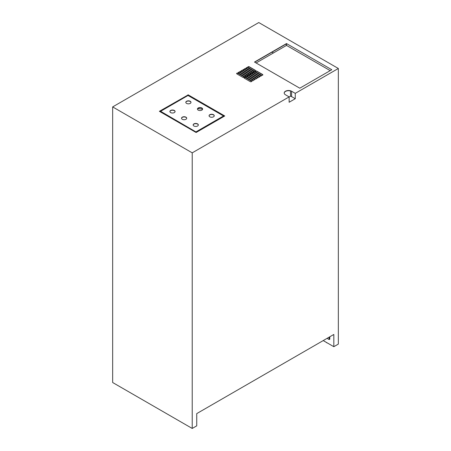 <?xml version="1.0" encoding="UTF-8"?>
<svg xmlns="http://www.w3.org/2000/svg" width="451" height="451" viewBox="0 0 451 451"><rect width="100%" height="100%" fill="white"/><g stroke="black" fill="none" stroke-linecap="round" stroke-linejoin="round"><path stroke-width="0.68" d="M196.112 131.799L223.533 115.969L188.033 95.477L160.618 111.307L196.112 132.013L223.533 115.969M198.198 110.106A2.599 1.5 180 0 1 197.437 109.046A2.599 1.5 180 0 1 200.03 107.547A2.599 1.5 180 0 1 202.629 109.046A2.599 1.5 180 0 1 201.022 110.427A2.599 1.5 180 0 1 198.198 110.106M182.283 119.289A2.599 1.5 180 0 1 181.522 118.23A2.599 1.5 180 0 1 184.121 116.73A2.599 1.5 180 0 1 186.714 118.23A2.599 1.5 180 0 1 185.113 119.616A2.599 1.5 180 0 1 182.283 119.289M186.567 103.392A2.599 1.5 180 0 1 185.806 102.332A2.599 1.5 180 0 1 188.405 100.832A2.599 1.5 180 0 1 190.999 102.332A2.599 1.5 180 0 1 189.397 103.713A2.599 1.5 180 0 1 186.567 103.392M193.913 126.004A2.599 1.5 180 0 1 193.152 124.944A2.599 1.5 180 0 1 195.745 123.444A2.599 1.5 180 0 1 198.344 124.944A2.599 1.5 180 0 1 196.743 126.331A2.599 1.5 180 0 1 193.913 126.004M209.822 116.815A2.599 1.5 180 0 1 209.061 115.755A2.599 1.5 180 0 1 211.66 114.261A2.599 1.5 180 0 1 214.253 115.755A2.599 1.5 180 0 1 212.652 117.142A2.599 1.5 180 0 1 209.822 116.815M170.653 112.575A2.599 1.5 180 0 1 169.892 111.515A2.599 1.5 180 0 1 172.491 110.016A2.599 1.5 180 0 1 175.089 111.515A2.599 1.5 180 0 1 173.483 112.902A2.599 1.5 180 0 1 170.653 112.575M169.903 111.622A2.599 1.5 180 0 1 172.491 110.23A2.599 1.5 180 0 1 175.078 111.622M209.067 115.862A2.599 1.5 180 0 1 211.66 114.469A2.599 1.5 180 0 1 214.248 115.862M193.158 125.051A2.599 1.5 180 0 1 195.745 123.659A2.599 1.5 180 0 1 198.339 125.051M185.812 102.439A2.599 1.5 180 0 1 188.405 101.041A2.599 1.5 180 0 1 190.993 102.439M181.528 118.337A2.599 1.5 180 0 1 184.121 116.944A2.599 1.5 180 0 1 186.708 118.337M197.442 109.148A2.599 1.5 180 0 1 200.03 107.755A2.599 1.5 180 0 1 202.623 109.148M160.618 111.307L196.112 132.013M219.558 113.178L218.538 113.088M197.651 108.657L202.612 109.108M213.34 110.083L214.355 110.174M219.992 113.928L221.013 114.018M271.981 52.169L273.391 52.981M254.68 62.159L286.334 43.882L286.334 45.506M327.093 338.346L329.174 339.547L329.782 339.191L329.782 336.79M329.174 337.139L329.174 339.547M192.222 428.45L112.66 382.516L112.66 106.91L192.222 152.844L192.222 428.45L196.737 425.845L196.737 413.606L333.825 334.456L333.825 346.695L323.226 340.578M256.083 62.971L286.503 45.41L330.2 70.638M284.203 93.109A4.33 2.497 180 0 1 290.529 91.001L290.529 96.159L289.136 96.959M327.443 343.014A2.599 1.5 180 0 1 326.129 342.253M120.913 387.279A2.599 1.5 180 0 1 120.445 387.009M185.417 424.521A2.599 1.5 180 0 1 184.949 424.25M159.575 111.414L188.033 94.981L224.57 116.076M236.657 73.665A0.868 0.502 180 0 1 237.26 73.287A0.868 0.502 180 0 1 238.117 73.417L243.991 76.811A0.868 0.502 180 0 1 244.228 77.053M238.252 72.746A0.868 0.502 180 0 1 238.85 72.374A0.868 0.502 180 0 1 239.706 72.498L245.581 75.892A0.868 0.502 180 0 1 245.818 76.134M239.842 71.827A0.868 0.502 180 0 1 240.445 71.455A0.868 0.502 180 0 1 241.302 71.579L247.176 74.973A0.868 0.502 180 0 1 247.407 75.216M241.432 70.908A0.868 0.502 180 0 1 242.035 70.536A0.868 0.502 180 0 1 242.892 70.66L248.766 74.054A0.868 0.502 180 0 1 248.997 74.302M243.021 69.99A0.868 0.502 180 0 1 243.625 69.617A0.868 0.502 180 0 1 244.481 69.742L250.356 73.135A0.868 0.502 180 0 1 250.593 73.383M244.617 69.071A0.868 0.502 180 0 1 245.214 68.699A0.868 0.502 180 0 1 246.071 68.823L251.946 72.216A0.868 0.502 180 0 1 252.182 72.464M246.207 68.152A0.868 0.502 180 0 1 246.81 67.78A0.868 0.502 180 0 1 247.667 67.904L253.541 71.297A0.868 0.502 180 0 1 253.772 71.546M247.796 67.233A0.868 0.502 180 0 1 248.4 66.861A0.868 0.502 180 0 1 249.256 66.985L255.131 70.379A0.868 0.502 180 0 1 255.362 70.627M255.266 71.546A0.868 0.502 180 0 1 255.864 71.168A0.868 0.502 180 0 1 256.72 71.297L262.595 74.686A0.868 0.502 180 0 1 262.832 74.934M253.671 72.464A0.868 0.502 180 0 1 254.274 72.087A0.868 0.502 180 0 1 255.131 72.216L261.005 75.605A0.868 0.502 180 0 1 261.242 75.853M252.081 73.383A0.868 0.502 180 0 1 252.684 73.006A0.868 0.502 180 0 1 253.541 73.135L259.415 76.523A0.868 0.502 180 0 1 259.646 76.771M250.491 74.302A0.868 0.502 180 0 1 251.094 73.925A0.868 0.502 180 0 1 251.946 74.054L257.825 77.442A0.868 0.502 180 0 1 258.057 77.69M248.901 75.216A0.868 0.502 180 0 1 249.499 74.843A0.868 0.502 180 0 1 250.356 74.973L256.23 78.361A0.868 0.502 180 0 1 256.467 78.609M247.306 76.134A0.868 0.502 180 0 1 247.909 75.762A0.868 0.502 180 0 1 248.766 75.892L254.64 79.28A0.868 0.502 180 0 1 254.877 79.528M245.716 77.053A0.868 0.502 180 0 1 246.319 76.681A0.868 0.502 180 0 1 247.176 76.811L253.05 80.199A0.868 0.502 180 0 1 253.282 80.447M244.126 77.972A0.868 0.502 180 0 1 244.73 77.6A0.868 0.502 180 0 1 245.581 77.73L251.461 81.118A0.868 0.502 180 0 1 251.692 81.366M189.871 96.04L189.443 96.288M161.841 112.226L161.413 112.474M295.258 93.357L295.258 98.724L289.136 102.259L289.136 96.892L285.466 94.766A4.33 2.497 180 0 1 284.198 93.002A4.33 2.497 180 0 1 286.87 90.696A4.33 2.497 180 0 1 291.588 91.237L295.258 93.357L338.34 68.484L258.778 22.55L112.66 106.91M290.529 96.159A4.33 2.497 180 0 1 291.588 96.604L295.258 98.724M245.581 77.516L251.461 80.909A0.868 0.502 180 0 1 251.714 81.259A0.868 0.502 180 0 1 251.179 81.721A0.868 0.502 180 0 1 250.237 81.614L244.357 78.22A0.868 0.502 180 0 1 244.104 77.871A0.868 0.502 180 0 1 244.639 77.409A0.868 0.502 180 0 1 245.581 77.516L245.581 77.73M253.05 79.99A0.868 0.502 180 0 1 253.304 80.34A0.868 0.502 180 0 1 252.769 80.802A0.868 0.502 180 0 1 251.827 80.695L245.953 77.301A0.868 0.502 180 0 1 245.699 76.952A0.868 0.502 180 0 1 246.229 76.49A0.868 0.502 180 0 1 247.176 76.597L253.05 80.199M248.766 75.678L254.64 79.072A0.868 0.502 180 0 1 254.894 79.421A0.868 0.502 180 0 1 254.358 79.883A0.868 0.502 180 0 1 253.417 79.776L247.543 76.382A0.868 0.502 180 0 1 247.289 76.033A0.868 0.502 180 0 1 247.825 75.571A0.868 0.502 180 0 1 248.766 75.678L248.766 75.892M256.23 78.153A0.868 0.502 180 0 1 256.484 78.502A0.868 0.502 180 0 1 255.954 78.964A0.868 0.502 180 0 1 255.007 78.857L249.132 75.464A0.868 0.502 180 0 1 248.879 75.114A0.868 0.502 180 0 1 249.414 74.652A0.868 0.502 180 0 1 250.356 74.759L256.23 78.361M251.946 73.84L257.825 77.234A0.868 0.502 180 0 1 258.079 77.583A0.868 0.502 180 0 1 257.544 78.046A0.868 0.502 180 0 1 256.602 77.938L250.722 74.545A0.868 0.502 180 0 1 250.468 74.195A0.868 0.502 180 0 1 251.004 73.733A0.868 0.502 180 0 1 251.946 73.84L251.946 74.054M259.415 76.315A0.868 0.502 180 0 1 259.669 76.664A0.868 0.502 180 0 1 259.133 77.127A0.868 0.502 180 0 1 258.192 77.02L252.318 73.626A0.868 0.502 180 0 1 252.064 73.276A0.868 0.502 180 0 1 252.594 72.814A0.868 0.502 180 0 1 253.541 72.921L259.415 76.523M255.131 72.002L261.005 75.396A0.868 0.502 180 0 1 261.259 75.751A0.868 0.502 180 0 1 260.723 76.208A0.868 0.502 180 0 1 259.782 76.101L253.907 72.707A0.868 0.502 180 0 1 253.654 72.357A0.868 0.502 180 0 1 254.189 71.895A0.868 0.502 180 0 1 255.131 72.002L255.131 72.216M255.497 71.794A0.868 0.502 180 0 1 255.243 71.438A0.868 0.502 180 0 1 255.779 70.976A0.868 0.502 180 0 1 256.72 71.083L262.595 74.477A0.868 0.502 180 0 1 262.848 74.832A0.868 0.502 180 0 1 262.319 75.289A0.868 0.502 180 0 1 261.371 75.182L255.497 71.794M249.256 66.776L255.131 70.164A0.868 0.502 180 0 1 255.384 70.519A0.868 0.502 180 0 1 254.849 70.982A0.868 0.502 180 0 1 253.907 70.875L248.033 67.481A0.868 0.502 180 0 1 247.779 67.126A0.868 0.502 180 0 1 248.315 66.663A0.868 0.502 180 0 1 249.256 66.776L249.256 66.985M253.541 71.083A0.868 0.502 180 0 1 253.795 71.438A0.868 0.502 180 0 1 253.259 71.901A0.868 0.502 180 0 1 252.318 71.794L246.438 68.4A0.868 0.502 180 0 1 246.184 68.045A0.868 0.502 180 0 1 246.72 67.582A0.868 0.502 180 0 1 247.667 67.689L253.541 71.297M246.071 68.608L251.946 72.002A0.868 0.502 180 0 1 252.199 72.357A0.868 0.502 180 0 1 251.669 72.82A0.868 0.502 180 0 1 250.722 72.707L244.848 69.319A0.868 0.502 180 0 1 244.594 68.964A0.868 0.502 180 0 1 245.13 68.501A0.868 0.502 180 0 1 246.071 68.608L246.071 68.823M250.356 72.921A0.868 0.502 180 0 1 250.609 73.276A0.868 0.502 180 0 1 250.074 73.739A0.868 0.502 180 0 1 249.132 73.626L243.258 70.238A0.868 0.502 180 0 1 243.004 69.882A0.868 0.502 180 0 1 243.54 69.42A0.868 0.502 180 0 1 244.481 69.527L250.356 73.135M242.892 70.446L248.766 73.84A0.868 0.502 180 0 1 249.02 74.195A0.868 0.502 180 0 1 248.484 74.657A0.868 0.502 180 0 1 247.543 74.545L241.668 71.157A0.868 0.502 180 0 1 241.415 70.801A0.868 0.502 180 0 1 241.95 70.339A0.868 0.502 180 0 1 242.892 70.446L242.892 70.66M247.176 74.759A0.868 0.502 180 0 1 247.43 75.114A0.868 0.502 180 0 1 246.894 75.576A0.868 0.502 180 0 1 245.953 75.464L240.073 72.075A0.868 0.502 180 0 1 239.819 71.72A0.868 0.502 180 0 1 240.355 71.258A0.868 0.502 180 0 1 241.302 71.365L247.176 74.973M239.706 72.284L245.581 75.678A0.868 0.502 180 0 1 245.834 76.033A0.868 0.502 180 0 1 245.305 76.495A0.868 0.502 180 0 1 244.357 76.382L238.483 72.994A0.868 0.502 180 0 1 238.229 72.639A0.868 0.502 180 0 1 238.765 72.177A0.868 0.502 180 0 1 239.706 72.284L239.706 72.498M243.991 76.597A0.868 0.502 180 0 1 244.245 76.952A0.868 0.502 180 0 1 243.709 77.414A0.868 0.502 180 0 1 242.768 77.301L236.893 73.913A0.868 0.502 180 0 1 236.64 73.558A0.868 0.502 180 0 1 237.175 73.096A0.868 0.502 180 0 1 238.117 73.203L243.991 76.811M188.033 94.766L224.756 115.969L196.112 132.504L159.395 111.307L188.033 94.981M333.825 346.695L338.34 344.09L338.34 68.484M192.222 152.844L289.136 96.892M299.78 88.199L254.494 62.052L286.503 43.572L331.789 69.719L299.78 88.199M286.503 43.572L286.503 45.41M291.588 91.237L291.588 96.604"/></g></svg>
